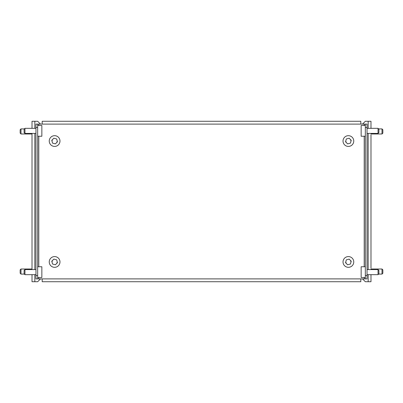 <?xml version="1.0" encoding="UTF-8"?>
<svg xmlns="http://www.w3.org/2000/svg" width="403" height="403" viewBox="0 0 403 403"><rect width="100%" height="100%" fill="white"/><g stroke="black" fill="none" stroke-linecap="round" stroke-linejoin="round"><path stroke-width="0.6" d="M364.206 124.104L37.665 124.104L37.665 278.896L365.335 278.896L365.335 124.104L364.206 124.104L364.206 125.514M42.184 124.104L42.184 121.278L360.816 121.278L360.816 124.104M360.816 278.896L360.816 281.722L42.184 281.722L42.184 278.896M37.665 278.896L35.968 278.896L35.968 275.511L37.665 275.511M37.665 127.489L35.968 127.489L35.968 124.104L37.665 124.104M35.968 127.489L35.968 275.511M365.335 275.511L367.032 275.511L367.032 278.896L365.335 278.896M365.335 124.104L367.032 124.104L367.032 127.489L365.335 127.489M367.032 275.511L367.032 127.489M24.951 133.423L24.104 132.577L24.104 129.187L24.951 128.34L24.951 133.423L35.968 133.423M37.665 125.514L41.847 125.514L41.847 136.249L37.665 136.249M24.951 274.66L24.104 273.813L24.104 270.423L24.951 269.577L24.951 274.66L35.968 274.66M37.665 266.751L41.847 266.751L41.847 277.486L37.665 277.486M378.896 132.577L378.049 133.423L378.049 128.34L378.896 129.187L378.896 132.572M365.335 125.514L361.153 125.514L361.153 136.249L365.335 136.249M378.896 273.798L378.896 270.423L378.049 269.597M378.049 274.639L378.049 269.577L367.032 269.577M365.335 277.486L361.153 277.486L361.153 266.751L365.335 266.751M52.153 141.7A2.544 2.544 0 0 1 52.823 139.247M57.07 140.4A2.544 2.544 0 0 1 56.405 142.853M56.405 263.753A2.544 2.544 0 0 0 57.07 261.3M52.823 260.147A2.544 2.544 0 0 0 52.153 262.6M40.486 278.896L37.665 281.722L32.013 281.722L32.013 274.66M32.013 128.34L32.013 121.278L37.665 121.278L40.486 124.104M32.013 269.577L32.013 133.423M58.42 137.267A5.365 5.365 0 0 0 50.828 137.242A5.365 5.365 0 0 0 50.803 144.833A5.365 5.365 0 0 0 58.395 144.858A5.365 5.365 0 0 0 58.42 137.267M57.443 141.821L56.697 138.98L53.861 138.214L51.78 140.279L52.531 143.12L55.362 143.886L57.443 141.821M58.42 258.167A5.365 5.365 0 0 0 50.828 258.142A5.365 5.365 0 0 0 50.803 265.733A5.365 5.365 0 0 0 58.395 265.758A5.365 5.365 0 0 0 58.42 258.167M57.443 262.721L56.697 259.88L53.861 259.114L51.78 261.179L52.531 264.02L55.362 264.786L57.443 262.721M350.177 260.147A2.544 2.544 0 0 1 350.847 262.6M346.595 263.753A2.544 2.544 0 0 1 345.93 261.3M362.514 278.896L365.335 281.722L370.987 281.722L370.987 274.942M345.93 140.4A2.544 2.544 0 0 0 346.595 142.853M350.847 141.7A2.544 2.544 0 0 0 350.177 139.247M370.987 134.834L370.987 268.166M362.514 124.104L365.335 121.278L370.987 121.278L370.987 128.058M344.58 258.167A5.365 5.365 0 0 0 344.605 265.758A5.365 5.365 0 0 0 352.197 265.733A5.365 5.365 0 0 0 352.172 258.142A5.365 5.365 0 0 0 344.58 258.167M349.139 259.114L346.303 259.88L345.557 262.721L347.638 264.786L350.469 264.02L351.22 261.179L349.139 259.114M344.58 137.267A5.365 5.365 0 0 0 344.605 144.858A5.365 5.365 0 0 0 352.197 144.833A5.365 5.365 0 0 0 352.172 137.242A5.365 5.365 0 0 0 344.58 137.267M349.139 138.214L346.303 138.98L345.557 141.821L347.638 143.886L350.469 143.12L351.22 140.279L349.139 138.214M20.996 133.987L20.15 133.141L20.15 129.751L20.996 128.905L20.996 133.987L32.013 133.987M20.996 274.095L20.15 273.249L20.15 269.859L20.996 269.013L20.996 274.095L24.387 274.095M382.004 128.905L382.85 129.751L382.85 133.141L382.004 133.987L382.004 128.905L378.613 128.905M382.004 269.013L382.85 269.859L382.85 273.249L382.004 274.095L382.004 269.013L370.987 269.013M364.206 278.896L364.206 277.486M364.206 266.751L364.206 136.249M38.794 124.104L38.794 125.514M38.794 136.249L38.794 266.751M38.794 277.486L38.794 278.896M34.839 121.278L34.839 128.34M34.839 133.423L34.839 269.577M34.839 274.66L34.839 281.722M368.161 281.722L368.161 274.66M368.161 269.577L368.161 133.423M368.161 128.34L368.161 121.278M24.951 128.34L35.968 128.34M24.951 269.577L35.968 269.577M378.049 128.34L367.032 128.34M378.049 133.423L367.032 133.423M378.896 273.813L378.049 274.66L367.032 274.66M20.996 128.905L24.387 128.905M20.996 269.013L32.013 269.013M382.004 133.987L370.987 133.987M382.004 274.095L378.613 274.095"/></g></svg>
